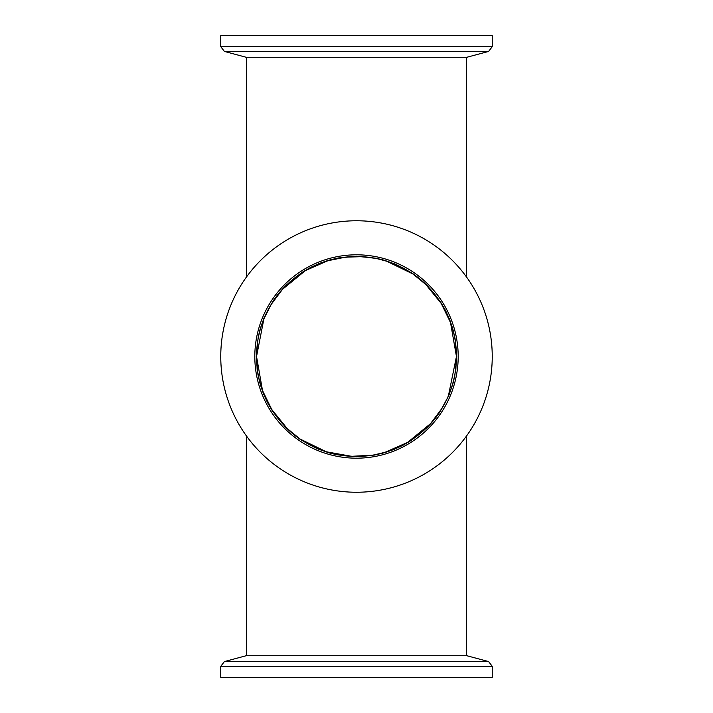 <?xml version="1.0" encoding="UTF-8"?>
<svg xmlns="http://www.w3.org/2000/svg" width="713" height="713" viewBox="0 0 713 713"><rect width="100%" height="100%" fill="white"/><g stroke="black" fill="none" stroke-linecap="round" stroke-linejoin="round"><path stroke-width="1.07" d="M351.242 456.32L372.043 455.242M374.69 454.787L385.136 452.265L407.542 442.443L430.536 423.656L441.926 408.397M448.441 395.715L456.454 356.5L450.509 322.526L441.24 303.488L425.795 284.46L412.8 273.908L386.678 261.208M361.758 256.68L345.466 257.152L327.864 260.735L305.458 270.557L282.464 289.344L271.074 304.603M271.065 304.611L263.881 318.916L256.546 356.5L262.491 390.474L271.76 409.512L287.205 428.54L300.2 439.092L326.322 451.792M256.573 353.969L257.126 369.352M455.874 369.352L456.445 355.243M256.778 363.327L256.555 357.757M456.427 359.031L455.714 368.621M386.696 261.216L377.382 258.748M375.279 258.32L361.348 256.662M326.304 451.784L351.661 456.338M441.935 408.389L445.58 401.856M220.754 46.675L220.754 35.65L492.246 35.65L492.246 46.675L220.754 46.675L224.417 51.443L488.583 51.443L492.246 46.675M488.583 51.443L466.819 57.272L246.181 57.272L224.417 51.443M488.583 661.557L492.246 666.325L492.246 677.35L220.754 677.35L220.754 666.325L224.417 661.557L246.181 655.728L466.819 655.728L488.583 661.557L224.417 661.557M356.5 458.183A101.683 101.683 0 0 1 268.436 305.654A101.683 101.683 0 0 1 444.564 305.654A101.683 101.683 0 0 1 356.5 458.183M356.5 492.246A135.746 135.746 0 0 0 474.056 288.631A135.746 135.746 0 0 0 238.944 288.631A135.746 135.746 0 0 0 356.5 492.246M356.5 456.703L374.735 455.028L384.191 452.8L393.389 449.671L402.595 445.473L411.33 440.367L427.354 427.354L434.279 419.681L439.654 412.417L448.709 395.733L452.8 384.191L454.805 375.929L456.703 356.5L455.028 338.265L452.8 328.809L449.671 319.611L445.473 310.405L440.367 301.67L427.354 285.646L419.681 278.721L412.417 273.346L395.733 264.291L384.191 260.2L375.929 258.195L356.5 256.297L338.265 257.972L328.809 260.2L319.611 263.329L310.405 267.527L301.67 272.633L285.646 285.646L278.721 293.319L273.346 300.583L264.291 317.267L260.2 328.809L258.195 337.071L256.297 356.5L257.972 374.735L260.2 384.191L263.329 393.389L267.527 402.595L272.633 411.33L285.646 427.354L293.319 434.279L300.583 439.654L317.267 448.709L328.809 452.8L337.071 454.805L356.5 456.703M356.5 456.454A99.954 99.954 0 0 1 269.933 306.519A99.954 99.954 0 0 1 443.067 306.519A99.954 99.954 0 0 1 356.5 456.454M492.246 666.325L220.754 666.325M466.329 655.728L466.329 436.276M246.671 655.728L246.671 436.276M466.329 276.724L466.329 57.272M246.671 276.724L246.671 57.272M456.222 349.673L455.714 344.379M272.5 302.33L282.811 288.97M257.286 368.621L256.546 356.5L257.286 344.379M440.5 410.67L430.206 424.012M439.368 300.61L440.5 302.321M273.632 412.39L272.5 410.679"/></g></svg>
